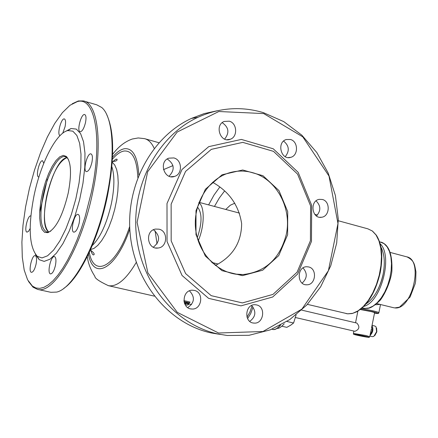 <?xml version="1.0" encoding="UTF-8"?>
<svg xmlns="http://www.w3.org/2000/svg" width="438" height="438" viewBox="0 0 438 438"><rect width="100%" height="100%" fill="white"/><g stroke="black" fill="none" stroke-linecap="round" stroke-linejoin="round"><path stroke-width="0.66" d="M184.584 303.6L185.893 303.671L184.486 303.353M185.893 303.671L185.969 303.31L191.57 304.602M184.393 303.091L188.773 303.2L189.731 302.926L189.922 302.001L183.878 300.621M189.731 302.926L184.009 301.623M184.069 301.93L188.22 302.877L186.21 303.123L186.353 302.45M186.21 303.123L184.327 302.904M172.961 165.608L163.484 169.643M212.288 262.576L212.375 262.97M234.812 203.199L230.317 205.219L225.762 209.452M212.6 182.296C229.14 191.554 238.819 205.345 241.645 223.665C241.453 242.564 232.693 256.504 215.37 265.488M252.474 172.627C276.444 178.896 292.135 208.247 286.255 234.538C279.964 258.683 265.559 272.02 243.035 274.555C220.593 275.59 199.17 256.022 195.808 230.481C192.222 204.979 207.623 178.972 229.638 172.725C237.27 170.552 244.88 170.519 252.474 172.627M92.298 245.526C100.499 237.319 106.877 223.298 111.422 203.456C114.542 187.65 114.69 175.397 111.871 166.697M189.002 304.021L186.763 305.275L185.416 303.698M63.822 288.341C79.519 278.168 98.703 238.688 107.343 196.487C114.603 158.857 114.417 131.619 106.79 114.772M47.342 179.208L39.677 212.726M157.045 243.977L155.129 230.826M224.623 139.103C229.632 132.769 228.828 127.294 222.203 122.667M285.242 156.667C289.759 150.907 289.206 145.712 283.589 141.074M316.455 215.961C321.038 210.787 320.906 205.756 316.066 200.861M302.132 283.123C307.284 278.338 307.585 273.268 303.03 267.925M249.759 321.366C255.825 316.718 256.438 311.434 251.587 305.527M187.732 307.596C194.631 302.669 195.211 297.084 189.468 290.843M153.327 247.174C160.275 241.453 160.313 235.649 153.448 229.769M169.063 176.224C175.09 169.802 174.472 164.058 167.212 158.989M287.613 234.768L287.717 211.642L278.984 190.607L262.986 175.72L242.712 169.993L222.11 174.767L205.367 189.293L195.994 210.711L195.989 234.615L205.323 256.055L221.978 270.662L242.466 275.639L262.68 270.202L278.721 255.611L287.613 234.768M310.411 240.752L310.602 205.909L297.561 174.1L273.504 151.367L242.778 142.372L211.313 149.363L185.575 171.406L171.132 204.185L171.17 240.834L185.608 273.575L211.182 295.655L242.4 302.915L272.967 294.407L297.084 272.206L310.411 240.752M263.424 112.654C241.376 106.078 219.553 107.622 197.949 117.296C157.91 135.698 131.362 185.214 136.3 234.434C141.08 283.698 176.136 325.04 217.894 333.953L227.158 335.486L249.069 335.289L270.251 329.869L289.775 319.587L306.808 304.996L320.643 286.797L330.745 265.811L336.702 242.959L338.278 219.203L335.404 195.556L328.171 173.021L316.838 152.583L301.842 135.178L283.786 121.633L263.424 112.654M263.692 113.573L302.789 136.842L328.998 176.038L337.977 223.533L328.396 270.706L301.908 309.113L262.975 331.506L218.557 333.006L177.264 312.349L147.863 272.841L137.099 222.351L147.65 171.751L177.138 132.068L218.825 111.515L263.692 113.573M220.396 334.462L211.204 332.94C169.752 324.098 134.97 283.162 130.223 234.412C125.306 185.69 151.619 136.683 191.346 118.452L204.124 113.612L217.319 110.737M311.473 241.404L311.67 205.318L298.168 172.364L273.241 148.789L241.382 139.426L208.729 146.648L182.005 169.49L167.004 203.495L167.048 241.524L182.055 275.48L208.614 298.36L241.004 305.855L272.688 297.002L297.67 273.991L311.473 241.404M173.831 157.932L168.8 158.167C158.386 161.682 164.294 180.303 174.548 176.415C182.777 174.193 182.23 159.826 173.831 157.932M159.016 229.184L155.55 229.074C144.628 230.618 147.239 249.906 158.085 248.017C167.562 247.3 168.367 231.05 159.016 229.184M194.319 290.41L192.556 290.213C181.841 289.737 181.102 308.938 191.828 309.004C201.907 310 204.289 292.245 194.319 290.41M256.575 304.919L255.173 304.733C244.924 303.923 243.648 322.757 253.93 323.074C263.654 324.284 266.216 306.693 256.575 304.919M308.642 266.939L306.622 266.737C296.668 266.769 296.816 285.379 306.759 284.799C315.787 285.16 317.523 268.702 308.642 266.939M322.379 199.487L319.307 199.345C309.48 200.703 311.84 219.164 321.574 217.253C329.913 216.487 330.602 201.316 322.379 199.487M290.46 139.487L286.233 139.536C276.411 142.284 281.076 160.604 290.733 157.341C298.541 155.561 298.338 141.397 290.46 139.487M229.282 121.184L224.174 121.457C214.215 125.186 220.5 143.44 230.268 139.262C237.927 136.853 237.188 123.111 229.282 121.184M35.336 254.226L39.217 259.701L44.156 261.382L49.976 259.219L56.349 253.23L62.913 243.659L69.248 231.023L74.942 216.076L79.628 199.755L82.985 183.111L84.802 167.239L84.972 153.141L83.521 141.698L80.565 133.546L76.327 129.101L71.098 128.509L65.541 131.416M34.038 195.627C40.624 163.549 56.124 132.911 67.841 130.573L72.817 131.165L76.842 135.441L79.634 143.259L80.997 154.225L80.811 167.716L79.059 182.903L75.845 198.819L71.372 214.434L65.935 228.745L59.897 240.851L53.639 250.032L47.556 255.803L42.004 257.911L37.29 256.334C29.116 246.988 28.032 226.753 34.038 195.627M91.35 192.337L85.032 217.117L81.161 229.003L76.924 240.248L72.385 250.656L67.649 260.046L62.787 268.264L57.904 275.184L53.069 280.714L48.377 284.777L43.904 287.339L39.705 288.396L35.856 287.963L32.401 286.085L27.605 279.833L24.205 270.071L22.294 257.303L21.9 242.115L23.006 225.143L25.552 207.043L29.417 188.504L34.471 170.201L40.52 152.818L47.359 137.017L54.739 123.439L62.382 112.681L69.987 105.273L77.225 101.649C95.013 95.9 103.007 138.589 91.35 192.337M62.733 133.196L65.087 126.648C65.914 122.175 65.673 119.607 64.37 118.933C61.145 117.778 56.677 135.134 60.094 135.523M43.751 163.369L42.601 160.762C39.524 159.673 35.347 176.596 38.61 176.941L38.916 176.947M30.835 215.934L30.835 215.934C27.731 214.861 23.756 231.822 27.03 232.145L28.552 231.302L30.178 228.45M36.064 264.169C36.951 259.263 36.677 256.427 35.243 255.655C31.958 254.544 28.005 271.998 31.47 272.332C33.239 272.135 34.772 269.408 36.064 264.169M55.434 265.433C56.338 260.342 56.02 257.391 54.476 256.58C50.923 255.398 46.806 273.526 50.54 273.909C52.45 273.712 54.082 270.887 55.434 265.433M79.141 223.221C80.05 218.14 79.705 215.2 78.117 214.39C74.372 213.131 69.949 231.724 73.88 232.162C75.949 231.948 77.701 228.964 79.141 223.221M91.931 162.345C92.812 157.472 92.489 154.652 90.962 153.891C87.255 152.616 82.563 171.159 86.472 171.619C88.613 171.373 90.431 168.28 91.931 162.345M85.514 122.531C86.363 117.91 86.083 115.249 84.682 114.542C81.2 113.311 76.502 131.334 80.181 131.772C82.245 131.493 84.025 128.416 85.514 122.531M84.31 101.194L96.743 104.813L101.682 107.458C113.059 116.617 115.752 154.291 106.779 196.219C96.853 245.088 73.206 288.697 56.639 292.091L50.846 292.305M28.519 281.481L33.047 287.197L37.52 289.365C53.551 294.708 81.419 248.127 92.659 192.556C103.083 144.211 98.035 103.176 83.357 100.915L78.314 100.97L72.232 103.757M50.759 231.122L48.826 231.959L46.833 232.009C40.488 228.559 39.261 216.306 43.154 195.244C47.463 174.028 58.281 154.663 65.142 156.684L66.91 157.581L68.427 159.427M68.213 193.103C71.799 174.012 71.159 161.781 66.291 156.41L63.296 155.402L59.803 156.809L56.048 160.5L52.248 166.216L48.64 173.579L45.426 182.153L42.793 191.417L40.893 200.839L39.831 209.873L39.683 217.993L40.46 224.699L42.13 229.583L44.605 232.315L47.753 232.682C55.911 228.882 62.733 215.688 68.213 193.103M48.651 231.998C43.811 226.517 43.154 214.56 46.68 196.136C51.963 174.132 58.725 161.299 66.97 157.631M67.003 157.658C52.582 158.731 36.496 224.261 48.689 231.987M197.445 207.026C202.257 212.83 202.208 223.084 197.286 237.779M198.211 240.862C204.612 226.293 204.874 206.429 198.874 202.657M360.293 309.518L370.904 311.533C373.789 312.239 375.01 312.666 374.578 312.809L371.539 327.892M301.656 310.109L356.85 323.08C360.052 326.693 359.417 329.436 354.939 331.303L295.447 317.523M374.819 335.557L376.844 331.801L376.581 328.073M372.048 325.363L374.912 326.036L376.034 326.847L376.598 331.692L373.817 336.395L372.448 336.652L369.891 336.061M370.564 332.885L371.413 328.927M370 335.508C372.99 332.502 373.647 329.223 371.988 325.664M375.601 304.76L380.009 304.399M370.28 334.128C372.201 331.938 372.678 329.579 371.709 327.044M380.135 243.703C393.231 255.923 381.148 302.078 363.786 306.414M188.504 304.569L187.617 303.704M187.907 304.153L188.181 304.848M282.017 326.261L286.824 327.35L290.597 325.27L293.597 322.998L296.099 314.906M286.917 321.465L293.597 322.998M108.12 285.614L108.4 285.675C116.919 287.125 126.21 279.367 136.273 262.389M154.209 148.405C151.707 142.865 148.482 139.612 144.535 138.649L138.233 137.948L132.298 139.01C124.874 141.622 118.315 146.752 112.626 154.4M224.59 190.963L219.323 197.992L214.45 206.446M219.816 187.004L213.963 195.14L208.608 204.891M112.232 162.252L114.756 165.027L116.656 169.517L117.838 175.556L118.244 182.898L117.844 191.236L116.645 200.204L114.707 209.408L112.106 218.436L108.969 226.884L105.432 234.39L101.66 240.626L97.811 245.346L94.055 248.368L90.546 249.583M137.828 177.56C136.952 159.306 132.402 150.453 124.173 151.006C120.439 151.592 116.519 154.324 112.418 159.208M89.297 252.337C93.913 278.984 116.771 266.375 129.692 226.479M247.585 318.618L250.717 313.52L253.071 307.054M252.031 305.905L249.906 312.146L246.999 317.189M112.522 157.16C116.754 152.139 120.795 149.32 124.655 148.701C132.999 148.06 137.729 156.82 138.851 174.992M129.807 229.025C116.207 269.315 93.19 281.196 88.438 254.177M353.866 331.057L353.417 333.285C354.961 334.813 349.371 333.28 361.361 336.149C373.127 338.065 367.548 337.495 369.765 336.691L366.058 335.552L353.389 333.4M365.445 336.324C373.466 338.169 365.308 337.129 357.435 335.305C349.404 333.466 357.43 334.473 365.445 336.324M360.594 309.283L372.716 311.708C379.034 313.323 379.626 313.838 374.49 313.247C380.846 313.838 377.233 313.405 378.837 312.841C379.489 312.623 377.655 311.982 373.34 310.92L361.531 308.516M390.307 252.458L406.584 256.794C424.11 259.51 412.032 310.947 394.6 307.876L393.319 307.651M379.511 241.688L384.115 243.659L387.126 246.84L389.426 251.368L390.91 257.046L391.49 263.605L391.129 270.733L389.842 278.075L387.696 285.269L384.794 291.965L381.284 297.835L377.337 302.592L373.16 306.031L368.938 307.991L364.887 308.407L363.403 308.149M338.311 220.757L367.854 228.828L372.311 230.979L376.072 235.031L378.941 240.818L380.77 248.094L381.454 256.504L380.945 265.652L379.27 275.08L376.505 284.317L372.793 292.902L368.325 300.413L363.321 306.49L358.043 310.854L352.738 313.329L347.657 313.827L345.987 313.531M380.907 247.027C384.476 253.881 385.216 262.953 383.124 274.237C379.877 288.39 374.2 298.273 366.08 303.89M307.399 304.355L347.772 313.843L352.218 313.526L356.735 311.801C367.86 305.067 375.705 291.922 380.272 272.365C383.184 256.279 381.859 243.873 376.297 235.135L372.492 231.072L367.854 228.828M271.878 329.223L272.978 329.469M279.866 325.522C277.511 328.39 275.201 329.704 272.94 329.464L273.093 329.48M87.266 256.597C88.208 263.457 90.748 270.032 94.876 276.323C94.718 278.234 99.229 281.355 108.4 285.675L154.362 296.137M145.312 138.868L158.934 142.733M243.035 274.555L234.954 274.062M112.265 161.731L115.988 160.96L117.138 159.985L116.968 159.136C115.654 159.782 117.466 157.735 112.686 161.742M90.65 250.175C91.662 253.191 92.61 254.779 93.497 254.932C95.051 254.412 94 252.775 90.348 250.027M197.949 117.296L191.346 118.452M37.29 256.334L39.217 259.701M67.841 130.573L71.098 128.509M37.52 289.365L51.032 292.343M32.401 286.085L33.047 287.197M77.225 101.649L78.314 100.97M66.91 157.581L66.291 156.41M48.826 231.959L47.753 232.682M48.24 232.354L48.547 232.425M65.142 156.684L65.426 156.76M66.647 157.089L67.08 157.204M36.14 255.863L36.956 256.049M174.548 176.415L170.962 176.733M158.085 248.017L155.627 247.957M191.828 309.004L190.798 308.883M253.93 323.074L253.202 322.981M306.759 284.799L305.658 284.727M321.574 217.253L319.85 217.286M290.733 157.341L288.237 157.587M230.268 139.262L226.977 139.706M239.504 213.109L198.994 202.334M218.14 264.01L211.822 262.466M370.477 333.154L369.787 336.576M357.884 311.155L355.541 322.773M380.512 304.519L378.886 312.595M376.943 303.649L393.527 307.706L394.841 307.909L399.5 307.164L410.099 297.013L415.142 283.846L415.684 280.758L415.963 271.828C414.447 264.913 414.901 260.966 407.083 256.931M381.246 242.165C388.917 244.875 392.464 254.423 391.895 270.804C391.791 274.818 388.287 289.315 380.283 300.172C369.404 310.553 367.728 307.865 365.122 308.44L362.264 307.876M314.763 214.324L317.435 215.058M376.57 292.075C381.569 282.997 384.148 273.257 384.307 262.86M273.033 329.48C274.944 330.011 277.473 328.56 280.627 325.122M187.957 304.213L188.252 304.793M277.276 328.319C278.71 328.708 281.026 327.208 284.229 323.813"/></g></svg>
